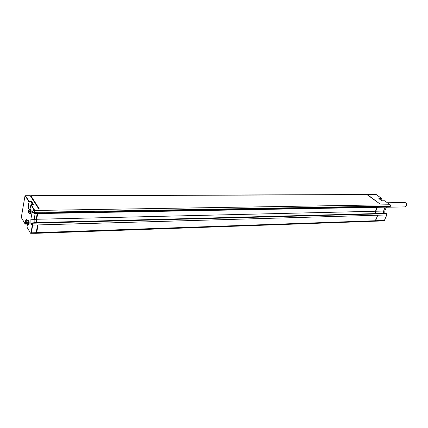 <?xml version="1.0" encoding="UTF-8"?>
<svg xmlns="http://www.w3.org/2000/svg" width="428" height="428" viewBox="0 0 428 428"><rect width="100%" height="100%" fill="white"/><g stroke="black" fill="none" stroke-linecap="round" stroke-linejoin="round"><path stroke-width="0.64" d="M29.179 209.64C28.387 208.768 28.12 207.179 28.376 204.884L29.216 201.551L25.45 195.714L30.238 195.698L38.788 208.955L39.301 208.95L30.955 195.853L30.49 195.917M37.161 213.786L36.161 219.28L36.198 222.597M30.698 233.297L30.939 233.49L31.314 232.837L36.166 232.666L37.514 225.294L38.028 225.283L36.674 232.65L36.294 233.303L36.038 233.089M36.166 232.666L35.786 233.319L30.623 233.292M30.741 195.692L366.903 194.542L379.85 203.889L367.475 194.654L376.303 194.622L381.685 198.581L381.92 199.298L381.439 200.481M37.669 213.775L36.669 219.264L36.706 222.587M36.669 219.264L375.495 211.239L375.495 213.593M377.079 207.329L375.495 211.239M374.848 221.185L375.549 220.725L377.694 215.466L375.292 220.736L374.709 221.206L36.294 233.303M367.021 194.558L367.475 194.654M377.336 207.323L375.752 211.234L375.752 213.588M375.752 211.234L383.595 211.047L383.595 213.379M385.184 207.173L383.595 211.047L384.825 210.913L384.825 213.347M33.849 213.176L34.17 211.4L33.336 210.068L32.116 212.272L30.875 219.254L30.918 223.582L31.736 224.946L32.335 222.945L35.01 222.63L384.89 213.342L386.366 213.674L386.65 214.963L32.71 225.08L32.507 223.229L386.366 213.674L386.864 214.829L384.392 220.415L383.804 220.885L384.574 220.367M28.473 220.655C29.056 221.009 29.27 222.014 29.115 223.667L28.548 224.663L27.783 224.684L28.35 223.689C28.505 222.03 28.291 221.025 27.708 220.677L28.473 220.655M29.751 213.481C28.665 212.941 28.275 212.063 28.569 210.844C28.73 210.009 29.104 209.543 29.698 209.442L30.468 209.431C31.051 209.779 31.265 210.785 31.105 212.443L30.522 213.465L29.751 213.481L30.335 212.459C30.495 210.801 30.281 209.795 29.698 209.442L29.676 209.442M24.899 196.441L21.437 216.605L24.883 196.522L25.364 196.099L28.922 201.781L31.447 201.882L30.934 204.793M28.376 204.884L28.708 205.007L29.216 201.551L31.661 201.529L31.447 201.882L33.191 204.654M31.661 201.529L33.651 204.68L33.347 204.686M33.651 204.68L31.1 204.723M390.186 204.771L384.654 200.769L390.058 204.745L390.341 206.034L35.01 212.325L34.802 210.469L31.191 204.707L29.842 209.442M32.116 212.272L33.978 212.459M35.117 213.823L34.122 219.329L36.161 219.28M30.875 219.254L34.122 219.329L34.16 222.731M30.918 223.582L32.004 223.459M21.593 218.045L21.437 216.6L21.593 218.045L25.311 224.144L25.91 220.992L27.103 220.966M27.424 224.609L26.991 227.059M30.982 232.714L32.373 224.957L32.71 225.08L31.314 232.837L30.484 233.089L27.092 227.348M381.797 200.673L381.509 200.534M386.372 207.152L384.825 210.913M386.505 213.7L386.051 213.438M384.526 200.769L381.846 200.802L379.037 198.726M27.173 222.442L26.713 222.437L27.125 223.625L27.183 223.207L26.787 223.197M27.242 222.961L27.087 221.774L26.75 222.453M27.205 222.94L26.777 222.945M27.167 222.432L26.771 222.442M27.167 222.18L26.771 222.191M29.232 211.721L29.227 211.213L28.687 211.223L28.837 212.411L29.158 211.978L28.762 211.988M28.719 211.239L28.804 210.544L29.243 211.223M29.163 211.726L28.751 211.737M29.158 211.218L28.74 211.223M29.141 210.967L28.746 210.972M387.447 202.749L404.904 202.514C406.338 202.883 406.835 203.969 406.397 205.772L404.936 206.89L386.334 207.248M26.937 224.063L25.354 224.106M25.364 196.099L30.452 195.853M25.45 195.714L24.883 196.522M384.804 200.802L381.846 200.802M378.876 198.608L381.685 198.581L381.963 199.09M367.219 194.654L30.955 195.853M34.01 213.433L34.518 213.021L34.502 210.704L34.802 210.469L390.058 204.745L390.555 205.911L389.485 207.093L390.283 206.564M34.229 213.658L34.459 213.834L34.861 213.149L35.01 212.325L34.668 212.202M34.518 213.021L390.106 206.606L390.518 205.991M32.373 224.957L32.335 222.945M375.292 220.736L36.674 232.65M375.549 220.725L384.392 220.415L386.826 214.91M30.484 233.089L26.975 227.166L27.419 224.604M26.884 223.978L25.054 223.898L25.584 220.869C26.135 218.82 26.745 218.778 27.413 220.736L26.927 219.575M34.502 210.704L30.944 204.83M29.623 209.447C28.778 208.885 28.473 207.409 28.708 205.007L30.88 204.98M389.485 207.093L34.165 213.652M25.584 220.869L25.91 220.992L26.878 219.521M26.959 224.101L25.049 223.914L21.71 218.237M381.615 200.534L381.915 200.78M379.229 198.849L381.733 198.827M381.813 198.608L376.442 194.649M27.349 223.32C27.339 221.538 27.092 221.121 26.606 222.079C26.611 223.86 26.857 224.272 27.349 223.32M29.329 212.09C29.323 210.287 29.072 209.881 28.574 210.86C28.58 212.657 28.831 213.069 29.329 212.09M33.486 204.648L30.891 204.932L29.821 209.442M374.965 221.201L383.804 220.885M381.84 200.78L378.994 198.678M381.91 198.678L381.974 199.266M367.154 194.537L375.982 194.51M381.466 200.507L381.963 199.288M27.783 224.684C26.686 224.122 26.29 223.25 26.595 222.062C26.745 221.255 27.114 220.789 27.708 220.677M27.285 222.918L26.755 222.935M29.174 211.716L28.73 211.721"/></g></svg>

